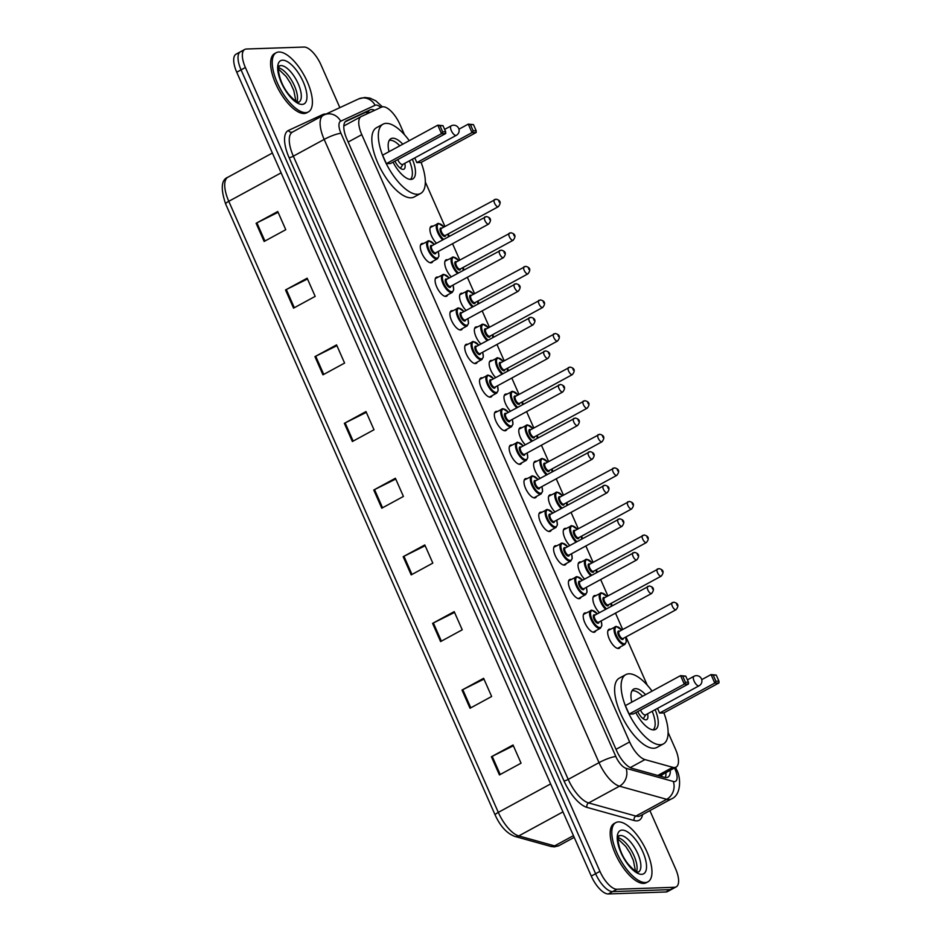<?xml version="1.0" encoding="UTF-8"?>
<svg xmlns="http://www.w3.org/2000/svg" width="941" height="941" viewBox="0 0 941 941"><rect width="100%" height="100%" fill="white"/><g stroke="black" fill="none" stroke-linecap="round" stroke-linejoin="round"><path stroke-width="1.41" d="M595.806 630.729A10.786 4.387 -118.5 0 1 594.794 632.046A10.786 4.387 -118.5 0 1 593.924 632.281A10.786 4.387 -118.5 0 1 585.29 623.718A10.786 4.387 -118.5 0 1 584.49 613.109A10.786 4.387 -118.5 0 1 585.361 612.873A10.786 4.387 -118.5 0 1 586.149 612.967M580.997 597.147A10.786 4.387 -118.5 0 1 579.974 598.464A10.786 4.387 -118.5 0 1 579.103 598.688A10.786 4.387 -118.5 0 1 570.481 590.125A10.786 4.387 -118.5 0 1 569.681 579.527A10.786 4.387 -118.5 0 1 570.552 579.291A10.786 4.387 -118.5 0 1 571.34 579.385M566.188 563.565A10.786 4.387 -118.5 0 1 565.165 564.882A10.786 4.387 -118.5 0 1 564.294 565.106A10.786 4.387 -118.5 0 1 555.66 556.543A10.786 4.387 -118.5 0 1 554.861 545.933A10.786 4.387 -118.5 0 1 555.743 545.709A10.786 4.387 -118.5 0 1 556.531 545.804M551.367 529.971A10.786 4.387 -118.5 0 1 550.356 531.3A10.786 4.387 -118.5 0 1 549.485 531.524A10.786 4.387 -118.5 0 1 540.852 522.961A10.786 4.387 -118.5 0 1 540.052 512.351A10.786 4.387 -118.5 0 1 540.922 512.127A10.786 4.387 -118.5 0 1 541.71 512.21M536.558 496.389A10.786 4.387 -118.5 0 1 535.535 497.707A10.786 4.387 -118.5 0 1 534.664 497.942A10.786 4.387 -118.5 0 1 526.043 489.379A10.786 4.387 -118.5 0 1 525.243 478.769A10.786 4.387 -118.5 0 1 526.113 478.534A10.786 4.387 -118.5 0 1 526.901 478.628M521.749 462.807A10.786 4.387 -118.5 0 1 520.726 464.125A10.786 4.387 -118.5 0 1 519.855 464.348A10.786 4.387 -118.5 0 1 511.234 455.785A10.786 4.387 -118.5 0 1 510.434 445.187A10.786 4.387 -118.5 0 1 511.304 444.952A10.786 4.387 -118.5 0 1 512.092 445.046M506.928 429.225A10.786 4.387 -118.5 0 1 505.917 430.543A10.786 4.387 -118.5 0 1 505.046 430.766A10.786 4.387 -118.5 0 1 496.413 422.203A10.786 4.387 -118.5 0 1 495.613 411.593A10.786 4.387 -118.5 0 1 496.483 411.37A10.786 4.387 -118.5 0 1 497.283 411.464M492.119 395.632A10.786 4.387 -118.5 0 1 491.096 396.961A10.786 4.387 -118.5 0 1 490.226 397.184A10.786 4.387 -118.5 0 1 481.604 388.621A10.786 4.387 -118.5 0 1 480.804 378.011A10.786 4.387 -118.5 0 1 481.674 377.788A10.786 4.387 -118.5 0 1 482.462 377.87M477.31 362.05A10.786 4.387 -118.5 0 1 476.287 363.367A10.786 4.387 -118.5 0 1 475.417 363.602A10.786 4.387 -118.5 0 1 466.795 355.039A10.786 4.387 -118.5 0 1 465.995 344.43A10.786 4.387 -118.5 0 1 466.865 344.206A10.786 4.387 -118.5 0 1 467.653 344.288M462.49 328.468A10.786 4.387 -118.5 0 1 461.478 329.785A10.786 4.387 -118.5 0 1 460.608 330.009A10.786 4.387 -118.5 0 1 451.974 321.446A10.786 4.387 -118.5 0 1 451.174 310.848A10.786 4.387 -118.5 0 1 452.045 310.612A10.786 4.387 -118.5 0 1 452.844 310.706M447.681 294.886A10.786 4.387 -118.5 0 1 446.669 296.203A10.786 4.387 -118.5 0 1 445.787 296.427A10.786 4.387 -118.5 0 1 437.165 287.864A10.786 4.387 -118.5 0 1 436.365 277.254A10.786 4.387 -118.5 0 1 437.236 277.03A10.786 4.387 -118.5 0 1 438.024 277.125M432.872 261.292A10.786 4.387 -118.5 0 1 431.848 262.621A10.786 4.387 -118.5 0 1 430.978 262.845A10.786 4.387 -118.5 0 1 422.356 254.282A10.786 4.387 -118.5 0 1 421.556 243.672A10.786 4.387 -118.5 0 1 422.427 243.448A10.786 4.387 -118.5 0 1 423.215 243.531M569.775 545.498A10.786 4.387 -118.5 0 1 563.93 535.758A10.786 4.387 -118.5 0 1 564.506 528.56A10.786 4.387 -118.5 0 1 565.376 528.336A10.786 4.387 -118.5 0 1 566.164 528.43M554.967 511.916A10.786 4.387 -118.5 0 1 549.121 502.165A10.786 4.387 -118.5 0 1 549.697 494.978A10.786 4.387 -118.5 0 1 550.567 494.754A10.786 4.387 -118.5 0 1 551.355 494.837M540.146 478.334A10.786 4.387 -118.5 0 1 534.312 468.583A10.786 4.387 -118.5 0 1 534.876 461.396A10.786 4.387 -118.5 0 1 535.758 461.161A10.786 4.387 -118.5 0 1 536.546 461.255M525.337 444.752A10.786 4.387 -118.5 0 1 519.491 435.001A10.786 4.387 -118.5 0 1 520.067 427.802A10.786 4.387 -118.5 0 1 520.938 427.579A10.786 4.387 -118.5 0 1 521.726 427.673M584.584 579.091A10.786 4.387 -118.5 0 1 578.75 569.34A10.786 4.387 -118.5 0 1 579.315 562.142A10.786 4.387 -118.5 0 1 580.185 561.918A10.786 4.387 -118.5 0 1 580.985 562.012M620.26 646.938A10.786 4.387 -118.5 0 1 619.249 648.267A10.786 4.387 -118.5 0 1 618.378 648.49A10.786 4.387 -118.5 0 1 609.744 639.927A10.786 4.387 -118.5 0 1 608.945 629.317A10.786 4.387 -118.5 0 1 609.815 629.094A10.786 4.387 -118.5 0 1 610.603 629.176M599.405 612.673A10.786 4.387 -118.5 0 1 593.559 602.922A10.786 4.387 -118.5 0 1 594.136 595.735A10.786 4.387 -118.5 0 1 595.006 595.5A10.786 4.387 -118.5 0 1 595.794 595.594M510.528 411.158A10.786 4.387 -118.5 0 1 504.682 401.419A10.786 4.387 -118.5 0 1 505.258 394.22A10.786 4.387 -118.5 0 1 506.129 393.997A10.786 4.387 -118.5 0 1 506.917 394.091M495.707 377.576A10.786 4.387 -118.5 0 1 489.873 367.825A10.786 4.387 -118.5 0 1 490.437 360.638A10.786 4.387 -118.5 0 1 491.32 360.415A10.786 4.387 -118.5 0 1 492.108 360.497M480.898 343.994A10.786 4.387 -118.5 0 1 475.052 334.243A10.786 4.387 -118.5 0 1 475.628 327.056A10.786 4.387 -118.5 0 1 476.499 326.821A10.786 4.387 -118.5 0 1 477.299 326.915M466.089 310.412A10.786 4.387 -118.5 0 1 460.243 300.661A10.786 4.387 -118.5 0 1 460.819 293.463A10.786 4.387 -118.5 0 1 461.69 293.239A10.786 4.387 -118.5 0 1 462.478 293.333M451.268 276.819A10.786 4.387 -118.5 0 1 445.434 267.079A10.786 4.387 -118.5 0 1 446.01 259.881A10.786 4.387 -118.5 0 1 446.881 259.657A10.786 4.387 -118.5 0 1 447.669 259.751M436.459 243.237A10.786 4.387 -118.5 0 1 430.613 233.486A10.786 4.387 -118.5 0 1 431.19 226.299A10.786 4.387 -118.5 0 1 432.06 226.075A10.786 4.387 -118.5 0 1 432.86 226.158M404.477 134.716L400.043 124.659A20.22 8.222 61.5 0 0 381.575 107.109L361.332 116.484A20.22 8.222 61.5 0 0 361.144 116.578A20.22 8.222 61.5 0 0 361.791 134.645L629.635 741.931A20.22 8.222 61.5 0 0 644.973 759.587L672.756 767.315A20.22 8.222 61.5 0 0 674.45 767.538A20.22 8.222 61.5 0 0 676.085 767.115A20.22 8.222 61.5 0 0 675.426 749.048L668.122 732.474M647.255 685.166L625.977 636.928M622.707 629.505L615.485 613.132M612.203 605.71L611.168 603.346M607.886 595.924L600.664 579.55M597.394 572.128L596.347 569.764M593.077 562.342L585.855 545.968M582.585 538.534L581.538 536.17M578.268 528.748L571.046 512.375M567.764 504.952L566.729 502.588M563.459 495.166L556.237 478.793M552.955 471.37L551.92 469.006M548.638 461.584L541.416 445.211M538.146 437.788L537.099 435.424M533.829 428.002L526.607 411.629M523.337 404.195L522.29 401.831M519.02 394.408L511.798 378.035M508.516 370.613L507.481 368.249M504.2 360.826L496.977 344.453M493.707 337.031L492.661 334.667M489.391 327.245L482.168 310.871M478.898 303.449L477.852 301.085M474.582 293.663L467.359 277.289M464.078 269.855L463.043 267.491M459.761 260.069L452.539 243.695M449.269 236.273L448.222 233.909M444.952 226.487L425.344 182.025M374.706 110.285A20.22 8.222 61.5 0 0 370.166 109.862L346.382 120.871A20.22 8.222 61.5 0 0 346.194 120.966A20.22 8.222 61.5 0 0 346.841 139.033L616.59 750.624A20.22 8.222 61.5 0 0 631.929 768.279L664.569 777.36A20.22 8.222 61.5 0 0 666.252 777.584A20.22 8.222 61.5 0 0 667.887 777.16A20.22 8.222 61.5 0 0 670.263 770.279M665.934 772.632A20.22 8.222 -118.5 0 1 665.287 777.513M649.902 810.601L675.567 868.778A20.22 8.222 -118.5 0 1 676.214 886.845A20.22 8.222 -118.5 0 1 674.579 887.281L616.955 889.245A20.22 8.222 -118.5 0 1 599.935 871.366L245.389 67.517A20.22 8.222 -118.5 0 1 244.742 49.45A20.22 8.222 -118.5 0 1 246.377 49.014L304.002 47.05A20.22 8.222 -118.5 0 1 321.022 64.929L339.854 107.615M676.214 886.845L671.886 889.198A20.22 8.222 -118.5 0 1 670.251 889.633L612.626 891.597A20.22 8.222 -118.5 0 1 595.606 873.718L241.061 69.869A20.22 8.222 -118.5 0 1 240.414 51.802A20.22 8.222 -118.5 0 1 242.049 51.367M345.218 121.765L365.837 112.214A20.22 8.222 -118.5 0 1 370.001 112.473M240.414 51.802L236.085 54.155A20.22 8.222 -118.5 0 0 236.744 72.222L591.277 876.071A20.22 8.222 -118.5 0 0 608.309 893.95L665.934 891.986A20.22 8.222 -118.5 0 0 667.569 891.55L671.886 889.198A20.22 8.222 -118.5 0 1 670.251 889.633L612.626 891.597A20.22 8.222 -118.5 0 1 595.606 873.718L241.061 69.869A20.22 8.222 -118.5 0 1 240.414 51.802L244.742 49.45M314.941 356.639L336.572 344.876L344.594 363.073L322.951 374.836L314.941 356.639A5.387 0.976 156.2 0 1 315.717 356.239L323.739 374.4M285.523 289.957L307.154 278.195L315.176 296.38L293.545 308.142L285.523 289.957A5.387 0.976 156.2 0 1 286.311 289.546L294.321 307.719M256.117 223.276L277.748 211.513L285.77 229.698L264.139 241.461L256.117 223.276A5.387 0.976 156.2 0 1 256.905 222.864L264.915 241.037M403.171 556.696L424.803 544.933L432.825 563.118L411.193 574.88L403.171 556.696A5.387 0.976 156.2 0 1 403.96 556.284L411.97 574.457M432.578 623.377L454.209 611.626L462.231 629.811L440.6 641.574L432.578 623.377A5.387 0.976 156.2 0 1 433.366 622.977L441.388 641.139M461.996 690.071L483.627 678.308L491.649 696.493L470.018 708.255L461.996 690.071A5.387 0.976 156.2 0 1 462.784 689.659L470.794 707.832M491.402 756.752L513.033 744.99L521.055 763.175L499.424 774.937L491.402 756.752A5.387 0.976 156.2 0 1 492.19 756.341L500.212 774.514M344.347 423.332L365.978 411.57L374 429.755L352.369 441.517L344.347 423.332A5.387 0.976 156.2 0 1 345.135 422.921L353.146 441.094M373.753 490.014L395.396 478.251L403.418 496.436L381.775 508.199L373.753 490.014A5.387 0.976 156.2 0 1 374.542 489.602L382.564 507.775M395.738 479.04L374.542 489.602M366.331 412.358L345.135 422.921M513.386 745.778L492.19 756.341M483.98 679.096L462.784 689.659M454.562 612.415L433.366 622.977M425.156 545.733L403.96 556.284M278.089 212.301L256.905 222.864M307.507 278.983L286.311 289.546M336.913 345.676L315.717 356.239M618.519 821.905A33.688 13.703 -118.5 0 1 645.479 848.676A33.688 13.703 -118.5 0 1 647.973 881.823A33.688 13.703 -118.5 0 1 645.255 882.529A33.688 13.703 -118.5 0 1 618.296 855.769A33.688 13.703 -118.5 0 1 615.79 822.622A33.688 13.703 -118.5 0 1 618.519 821.905M647.973 881.823L646.349 882.705A33.688 13.703 -118.5 0 1 643.632 883.411A33.688 13.703 -118.5 0 1 616.673 856.651A33.688 13.703 -118.5 0 1 614.167 823.504L615.79 822.622M663.887 712.878A39.416 16.032 -118.5 0 1 663.429 743.896A39.416 16.032 -118.5 0 1 660.241 744.731A39.416 16.032 -118.5 0 1 628.706 713.419A39.416 16.032 -118.5 0 1 625.777 674.638A39.416 16.032 -118.5 0 1 628.964 673.803A39.416 16.032 -118.5 0 1 652.066 691.117M663.429 743.896L656.947 747.425A39.416 16.032 -118.5 0 1 653.76 748.26A39.416 16.032 -118.5 0 1 622.213 716.948A39.416 16.032 -118.5 0 1 619.284 678.167L625.777 674.638M655.136 709.679A22.913 9.316 -118.5 0 1 655.548 729.393A22.913 9.316 -118.5 0 1 653.689 729.875A22.913 9.316 -118.5 0 1 635.822 712.608M631.799 702.127A22.913 9.316 -118.5 0 1 633.658 689.141A22.913 9.316 -118.5 0 1 635.516 688.659A22.913 9.316 -118.5 0 1 645.573 694.646M659.617 713.066L663.828 712.913L718.983 682.931L714.784 683.072L659.617 713.066L657.547 708.361M629.129 714.101L633.328 713.96L688.494 683.966L684.295 684.119L629.129 714.101L625.389 705.621L680.555 675.626L685.766 676.132L682.766 676.226L685.436 682.296L688.436 682.19L685.766 676.132M715.936 681.249L718.936 681.155L716.266 675.085L713.254 675.191L715.936 681.249L714.784 683.072L711.043 674.579L701.727 679.649M713.254 675.191L711.043 674.579L716.266 675.085M685.436 682.296L684.295 684.119L680.555 675.626L682.766 676.226M688.494 683.966L688.436 682.19M718.983 682.931L718.936 681.155M631.952 690.917A22.231 9.045 -118.5 0 1 633.081 690.729A22.231 9.045 -118.5 0 1 642.585 696.269M652.184 711.278A22.231 9.045 -118.5 0 1 653.125 729.863M637.716 711.572A10.104 4.117 61.5 0 0 645.914 719.83A10.104 4.117 61.5 0 0 646.726 719.618A10.104 4.117 61.5 0 0 647.526 713.807M640.503 710.055A5.387 2.188 61.5 0 0 645.126 714.995A5.387 2.188 61.5 0 0 645.561 714.889L699.092 685.777A5.387 5.387 0 0 0 701.457 678.861A5.387 5.387 0 0 0 693.952 676.308A5.387 2.188 61.5 0 0 694.117 681.119A5.387 2.188 61.5 0 0 698.657 685.895A5.387 2.188 61.5 0 0 699.092 685.777M278.948 52.002A33.688 13.703 -118.5 0 1 305.907 78.762A33.688 13.703 -118.5 0 1 308.413 111.908A33.688 13.703 -118.5 0 1 305.684 112.626A33.688 13.703 -118.5 0 1 278.724 85.854A33.688 13.703 -118.5 0 1 276.219 52.708A33.688 13.703 -118.5 0 1 278.948 52.002M308.413 111.908L306.79 112.791A33.688 13.703 -118.5 0 1 304.061 113.508A33.688 13.703 -118.5 0 1 277.101 86.737A33.688 13.703 -118.5 0 1 274.607 53.59L276.219 52.708M421.109 162.428A39.416 16.032 -118.5 0 1 420.651 193.446A39.416 16.032 -118.5 0 1 417.463 194.281A39.416 16.032 -118.5 0 1 385.928 162.969A39.416 16.032 -118.5 0 1 382.999 124.188A39.416 16.032 -118.5 0 1 386.186 123.353A39.416 16.032 -118.5 0 1 409.276 140.668M420.651 193.446L414.158 196.975A39.416 16.032 -118.5 0 1 410.982 197.81A39.416 16.032 -118.5 0 1 379.435 166.498A39.416 16.032 -118.5 0 1 376.506 127.705L382.999 124.188M412.358 159.229A22.913 9.316 -118.5 0 1 412.77 178.943A22.913 9.316 -118.5 0 1 410.911 179.425A22.913 9.316 -118.5 0 1 393.044 162.146M389.021 151.677A22.913 9.316 -118.5 0 1 390.88 138.692A22.913 9.316 -118.5 0 1 392.738 138.209A22.913 9.316 -118.5 0 1 402.795 144.185M416.839 162.605L421.039 162.464L476.205 132.481L472.006 132.622L416.839 162.605L414.769 157.912M386.351 163.652L390.55 163.511L445.716 133.516L441.517 133.657L386.351 163.652L382.611 155.159L437.777 125.177L442.988 125.671L439.988 125.776L442.658 131.846L445.658 131.74L442.988 125.671M473.158 130.799L476.158 130.693L473.476 124.635L470.476 124.741L473.158 130.799L472.006 132.622L468.265 124.13L458.949 129.199M470.476 124.741L468.265 124.13L473.476 124.635M442.658 131.846L441.517 133.657L437.777 125.177L439.988 125.776M445.716 133.516L445.658 131.74M476.205 132.481L476.158 130.693M389.162 140.468A22.231 9.045 -118.5 0 1 390.303 140.28A22.231 9.045 -118.5 0 1 399.807 145.82M409.406 160.829A22.231 9.045 -118.5 0 1 410.347 179.413M394.938 161.123A10.104 4.117 61.5 0 0 403.136 169.38A10.104 4.117 61.5 0 0 403.948 169.168A10.104 4.117 61.5 0 0 404.748 163.358M397.725 159.605A5.387 2.188 61.5 0 0 402.336 164.546A5.387 2.188 61.5 0 0 402.783 164.428L456.314 135.328A5.387 5.387 0 0 0 458.679 128.411A5.387 5.387 0 0 0 451.174 125.859A5.387 2.188 61.5 0 0 451.339 130.67A5.387 2.188 61.5 0 0 455.879 135.445A5.387 2.188 61.5 0 0 456.314 135.328M657.771 775.466L672.756 767.315M370.166 109.862L365.837 112.214A20.22 18.455 65.2 0 1 367.766 113.496M661.723 774.925A20.22 17.185 105.6 0 1 661.888 776.619M630.235 767.609L644.973 759.587M616.026 749.33L629.635 741.931M348.17 142.044L361.791 134.645M380.811 107.462A13.48 5.481 61.5 0 0 376.035 105.063A13.48 5.481 61.5 0 0 375.083 105.286L340.677 121.224A13.48 5.481 61.5 0 0 340.983 133.328L615.849 756.552A13.48 5.481 61.5 0 0 626.083 768.327L673.309 781.465A13.48 5.481 61.5 0 0 674.426 781.618A13.48 5.481 61.5 0 0 675.085 769.291L674.509 767.974M671.145 799.05A26.948 10.963 -118.5 0 1 668.957 799.615A26.948 10.963 -118.5 0 1 666.71 799.321L635.893 816.082A26.948 10.963 61.5 0 0 638.139 816.376A26.948 10.963 61.5 0 0 640.315 815.812L671.145 799.05C682.06 794.992 680.602 776.102 676.603 769.726A13.48 2.458 156.2 0 0 675.085 769.291M382.387 106.851L375.847 100.852L369.931 98.111L364.767 97.476L358.603 98.934A13.48 12.304 65.2 0 1 375.083 105.286M642.574 814.577A30.324 12.339 -118.5 0 1 636.763 820.881A30.324 12.339 -118.5 0 1 634.234 820.54L587.008 807.402A30.324 12.339 -118.5 0 1 564 780.912L289.122 157.7A30.324 12.339 -118.5 0 1 288.44 130.446L322.845 114.52A30.324 12.339 -118.5 0 1 325.951 114.049M616.955 889.245L608.309 893.95M599.935 871.366L591.277 876.071M674.579 887.281L665.934 891.986M245.389 67.517L236.744 72.222M673.309 781.465A13.48 11.457 105.6 0 1 666.71 799.321L619.484 786.182L588.654 802.944L635.893 816.082A3.364 2.858 -74.4 0 0 634.234 820.54M626.083 768.327A13.48 11.457 105.6 0 1 619.484 786.182A26.948 10.963 -118.5 0 1 599.029 762.633L568.211 779.395A26.948 10.963 61.5 0 0 588.654 802.944A3.364 2.858 -74.4 0 0 587.008 807.402M615.849 756.552A13.48 2.458 156.2 0 0 599.029 762.633L324.163 139.409L293.333 156.171L568.211 779.395A3.364 0.612 -23.8 0 1 564 780.912M340.983 133.328A13.48 2.458 156.2 0 0 324.163 139.409A26.948 10.963 -118.5 0 1 323.292 115.32A26.948 10.963 -118.5 0 1 323.551 115.19A13.48 12.304 65.2 0 1 324.198 114.873A13.48 12.304 65.2 0 1 340.677 121.224M292.722 131.952A26.948 10.963 61.5 0 0 292.463 132.081A26.948 10.963 61.5 0 0 293.333 156.171A3.364 0.612 -23.8 0 1 289.122 157.7M288.44 130.446A3.364 3.082 -114.8 0 0 292.51 132.058M322.845 114.52A3.364 3.082 -114.8 0 0 323.375 115.273M225.758 204.044A6.74 1.223 -23.8 0 1 225.617 203.915A6.74 1.223 -23.8 0 1 228.781 201.303L498.307 812.377A26.948 10.963 61.5 0 0 518.762 835.926L554.59 845.888A26.948 10.963 61.5 0 0 556.837 846.194A26.948 10.963 61.5 0 0 559.025 845.618L574.21 837.361M559.025 845.618L554.402 846.865L550.673 846.394A6.74 5.728 105.6 0 0 554.59 845.888L573.445 835.643M550.638 783.924L498.307 812.377A6.74 1.223 156.2 0 0 495.142 815L225.617 203.915C220.512 188.588 221.276 179.684 227.922 177.214A26.948 10.963 61.5 0 0 228.781 201.303L281.124 172.85M228.169 177.084A26.948 10.963 61.5 0 0 227.922 177.214L272.384 153.03M562.965 811.883L518.762 835.926A6.74 5.728 105.6 0 1 514.833 836.42C506.858 833.432 500.294 826.292 495.142 815M620.495 835.502A20.537 8.351 -118.5 0 1 636.928 851.817A20.537 8.351 -118.5 0 1 638.445 872.025L638.257 872.06C637.869 871.248 637.563 874.801 627.847 863.709C622.601 856.886 619.354 849.335 618.084 841.054C618.484 832.503 619.002 837.325 618.825 835.937A20.537 8.351 -118.5 0 1 620.495 835.502M622.13 830.103A24.584 9.998 -118.5 0 1 642.832 851.84A24.584 9.998 -118.5 0 1 641.644 874.33A24.584 9.998 -118.5 0 1 620.942 852.593A24.584 9.998 -118.5 0 1 622.13 830.103M618.155 837.725A20.537 8.351 -118.5 0 1 632.199 852.052A20.537 8.351 -118.5 0 1 636.587 871.625M694.387 676.191A5.387 2.188 61.5 0 0 693.952 676.308L687.412 679.861M280.924 65.599A20.537 8.351 -118.5 0 1 297.356 81.914A20.537 8.351 -118.5 0 1 298.885 102.122L298.685 102.157C298.297 101.346 297.991 104.886 288.275 93.806C283.041 86.984 279.783 79.432 278.524 71.151C278.912 62.6 279.43 67.423 279.265 66.035A20.537 8.351 -118.5 0 1 280.924 65.599M282.559 60.2A24.584 9.998 -118.5 0 1 303.261 81.938A24.584 9.998 -118.5 0 1 302.073 104.427A24.584 9.998 -118.5 0 1 281.371 82.69A24.584 9.998 -118.5 0 1 282.559 60.2M278.583 67.811A20.537 8.351 -118.5 0 1 292.627 82.149A20.537 8.351 -118.5 0 1 297.015 101.722M451.609 125.741A5.387 2.188 61.5 0 0 451.174 125.859L444.634 129.411M617.578 648.396L624.871 644.432A10.104 4.117 -118.5 0 1 624.059 644.644A10.104 4.117 -118.5 0 1 615.967 636.622A10.104 4.117 -118.5 0 1 615.214 626.671A10.104 4.117 -118.5 0 1 616.037 626.459M621.695 630.058A9.434 3.835 61.5 0 0 616.837 626.777A9.434 3.835 61.5 0 0 616.379 635.398A9.434 3.835 61.5 0 0 624.33 643.75A9.434 3.835 61.5 0 0 625.565 637.151M623.389 638.339A4.717 1.917 -118.5 0 1 622.46 639.504A4.717 1.917 -118.5 0 1 618.484 635.328A4.717 1.917 -118.5 0 1 618.707 631.023A4.717 1.917 -118.5 0 1 619.519 631.235M619.519 631.329A4.046 1.647 61.5 0 0 619.19 631.411A4.046 1.647 61.5 0 0 619.496 635.387A4.046 1.647 61.5 0 0 622.73 638.61A4.046 1.647 61.5 0 0 623.06 638.516A4.046 1.647 61.5 0 0 623.307 638.292M623.06 638.516L676.061 609.709A4.046 1.647 -118.5 0 1 675.732 609.792A4.046 1.647 -118.5 0 1 672.497 606.58A4.046 1.647 -118.5 0 1 672.192 602.605A4.046 1.647 -118.5 0 1 672.521 602.511M676.567 604.075L677.097 605.286L676.567 604.075M605.663 609.262A10.104 4.117 -118.5 0 1 599.935 600.064A10.104 4.117 -118.5 0 1 600.405 593.089A10.104 4.117 -118.5 0 1 601.217 592.877M606.886 596.465A9.434 3.835 61.5 0 0 602.028 593.183A9.434 3.835 61.5 0 0 600.664 599.335A9.434 3.835 61.5 0 0 606.533 608.792M608.568 604.757A4.717 1.917 -118.5 0 1 607.639 605.922A4.717 1.917 -118.5 0 1 603.675 601.746A4.717 1.917 -118.5 0 1 603.899 597.429A4.717 1.917 -118.5 0 1 604.71 597.653M604.71 597.747A4.046 1.647 61.5 0 0 604.381 597.829A4.046 1.647 61.5 0 0 604.687 601.805A4.046 1.647 61.5 0 0 607.921 605.016A4.046 1.647 61.5 0 0 608.239 604.934A4.046 1.647 61.5 0 0 608.498 604.71M608.239 604.934L661.241 576.115A4.046 1.647 -118.5 0 1 660.923 576.21A4.046 1.647 -118.5 0 1 657.688 572.998A4.046 1.647 -118.5 0 1 657.383 569.011A4.046 1.647 -118.5 0 1 657.712 568.929M661.746 570.493L662.288 571.705L661.746 570.493M611.332 606.18A9.434 3.835 61.5 0 0 610.744 603.569M590.854 575.68A10.104 4.117 -118.5 0 1 585.126 566.482A10.104 4.117 -118.5 0 1 585.596 559.507A10.104 4.117 -118.5 0 1 586.408 559.295M592.077 562.883A9.434 3.835 61.5 0 0 587.219 559.601A9.434 3.835 61.5 0 0 585.843 565.753A9.434 3.835 61.5 0 0 591.713 575.21M593.759 571.175A4.717 1.917 -118.5 0 1 592.83 572.34A4.717 1.917 -118.5 0 1 588.854 568.164A4.717 1.917 -118.5 0 1 589.09 563.847A4.717 1.917 -118.5 0 1 589.901 564.071M589.901 564.165A4.046 1.647 61.5 0 0 589.572 564.247A4.046 1.647 61.5 0 0 589.866 568.223A4.046 1.647 61.5 0 0 593.101 571.434A4.046 1.647 61.5 0 0 593.43 571.352A4.046 1.647 61.5 0 0 593.677 571.116M593.43 571.352L646.432 542.534A4.046 1.647 -118.5 0 1 646.102 542.616A4.046 1.647 -118.5 0 1 642.868 539.405A4.046 1.647 -118.5 0 1 642.574 535.429A4.046 1.647 -118.5 0 1 642.891 535.347M646.938 536.911L647.467 538.123L646.938 536.911M596.523 572.599A9.434 3.835 61.5 0 0 595.935 569.987M576.033 542.098A10.104 4.117 -118.5 0 1 570.317 532.9A10.104 4.117 -118.5 0 1 570.775 525.925A10.104 4.117 -118.5 0 1 571.599 525.701M577.256 529.301A9.434 3.835 61.5 0 0 572.399 526.019A9.434 3.835 61.5 0 0 571.034 532.159A9.434 3.835 61.5 0 0 576.904 541.628M578.95 537.582A4.717 1.917 -118.5 0 1 578.021 538.746A4.717 1.917 -118.5 0 1 574.045 534.582A4.717 1.917 -118.5 0 1 574.269 530.265A4.717 1.917 -118.5 0 1 575.08 530.477M575.08 530.571A4.046 1.647 61.5 0 0 574.751 530.665A4.046 1.647 61.5 0 0 575.057 534.641A4.046 1.647 61.5 0 0 578.292 537.852A4.046 1.647 61.5 0 0 578.621 537.77A4.046 1.647 61.5 0 0 578.868 537.534M578.621 537.77L631.623 508.952A4.046 1.647 -118.5 0 1 631.293 509.034A4.046 1.647 -118.5 0 1 628.059 505.823A4.046 1.647 -118.5 0 1 627.753 501.847A4.046 1.647 -118.5 0 1 628.082 501.765M632.129 503.317L632.658 504.529L632.129 503.317M581.714 539.017A9.434 3.835 61.5 0 0 581.126 536.405M561.224 508.516A10.104 4.117 -118.5 0 1 555.496 499.306A10.104 4.117 -118.5 0 1 555.966 492.331A10.104 4.117 -118.5 0 1 556.778 492.119M562.447 495.719A9.434 3.835 61.5 0 0 557.59 492.437A9.434 3.835 61.5 0 0 556.225 498.577A9.434 3.835 61.5 0 0 562.095 508.046M564.13 504A4.717 1.917 -118.5 0 1 563.2 505.164A4.717 1.917 -118.5 0 1 559.236 500.988A4.717 1.917 -118.5 0 1 559.46 496.683A4.717 1.917 -118.5 0 1 560.271 496.895M560.271 496.989A4.046 1.647 61.5 0 0 559.942 497.071A4.046 1.647 61.5 0 0 560.248 501.047A4.046 1.647 61.5 0 0 563.483 504.27A4.046 1.647 61.5 0 0 563.8 504.176A4.046 1.647 61.5 0 0 564.059 503.953M563.8 504.176L616.802 475.37A4.046 1.647 -118.5 0 1 616.484 475.452A4.046 1.647 -118.5 0 1 613.25 472.241A4.046 1.647 -118.5 0 1 612.944 468.265A4.046 1.647 -118.5 0 1 613.273 468.171M617.308 469.735L617.849 470.947L617.308 469.735M566.894 505.423A9.434 3.835 61.5 0 0 566.306 502.812M546.415 474.923A10.104 4.117 -118.5 0 1 540.687 465.724A10.104 4.117 -118.5 0 1 541.157 458.749A10.104 4.117 -118.5 0 1 541.969 458.538M547.638 462.125A9.434 3.835 61.5 0 0 542.781 458.843A9.434 3.835 61.5 0 0 541.404 464.995A9.434 3.835 61.5 0 0 547.274 474.452M549.321 470.418A4.717 1.917 -118.5 0 1 548.391 471.582A4.717 1.917 -118.5 0 1 544.416 467.406A4.717 1.917 -118.5 0 1 544.651 463.09A4.717 1.917 -118.5 0 1 545.462 463.313M545.462 463.407A4.046 1.647 61.5 0 0 545.133 463.49A4.046 1.647 61.5 0 0 545.427 467.465A4.046 1.647 61.5 0 0 548.662 470.676A4.046 1.647 61.5 0 0 548.991 470.594A4.046 1.647 61.5 0 0 549.238 470.371M548.991 470.594L601.993 441.776A4.046 1.647 -118.5 0 1 601.664 441.87A4.046 1.647 -118.5 0 1 598.429 438.659A4.046 1.647 -118.5 0 1 598.135 434.671A4.046 1.647 -118.5 0 1 598.464 434.589M602.499 436.154L603.04 437.365L602.499 436.154M552.085 471.841A9.434 3.835 61.5 0 0 551.497 469.23M531.594 441.341A10.104 4.117 -118.5 0 1 525.878 432.142A10.104 4.117 -118.5 0 1 526.337 425.167A10.104 4.117 -118.5 0 1 527.16 424.956M532.818 428.543A9.434 3.835 61.5 0 0 527.96 425.261A9.434 3.835 61.5 0 0 526.595 431.413A9.434 3.835 61.5 0 0 532.465 440.87M534.512 436.836A4.717 1.917 -118.5 0 1 533.582 438A4.717 1.917 -118.5 0 1 529.607 433.825A4.717 1.917 -118.5 0 1 529.842 429.508A4.717 1.917 -118.5 0 1 530.642 429.731M530.642 429.825A4.046 1.647 61.5 0 0 530.312 429.908A4.046 1.647 61.5 0 0 530.618 433.883A4.046 1.647 61.5 0 0 533.853 437.095A4.046 1.647 61.5 0 0 534.182 437.012A4.046 1.647 61.5 0 0 534.429 436.777M534.182 437.012L587.184 408.194A4.046 1.647 -118.5 0 1 586.855 408.276A4.046 1.647 -118.5 0 1 583.62 405.065A4.046 1.647 -118.5 0 1 583.314 401.089A4.046 1.647 -118.5 0 1 583.643 401.007M587.69 402.572L588.219 403.783L587.69 402.572M537.276 438.259A9.434 3.835 61.5 0 0 536.688 435.648M516.785 407.759A10.104 4.117 -118.5 0 1 511.069 398.561A10.104 4.117 -118.5 0 1 511.528 391.585A10.104 4.117 -118.5 0 1 512.339 391.362M518.009 394.961A9.434 3.835 61.5 0 0 513.151 391.679A9.434 3.835 61.5 0 0 511.786 397.82A9.434 3.835 61.5 0 0 517.656 407.288M519.691 403.242A4.717 1.917 -118.5 0 1 518.762 404.407A4.717 1.917 -118.5 0 1 514.798 400.243A4.717 1.917 -118.5 0 1 515.021 395.926A4.717 1.917 -118.5 0 1 515.833 396.137M515.833 396.232A4.046 1.647 61.5 0 0 515.503 396.326A4.046 1.647 61.5 0 0 515.809 400.301A4.046 1.647 61.5 0 0 519.044 403.513A4.046 1.647 61.5 0 0 519.373 403.43A4.046 1.647 61.5 0 0 519.62 403.195M519.373 403.43L572.363 374.612A4.046 1.647 -118.5 0 1 572.046 374.694A4.046 1.647 -118.5 0 1 568.811 371.483A4.046 1.647 -118.5 0 1 568.505 367.508A4.046 1.647 -118.5 0 1 568.835 367.425M572.869 368.978L573.41 370.189L572.869 368.978M522.455 404.677A9.434 3.835 61.5 0 0 521.867 402.066M501.976 374.177A10.104 4.117 -118.5 0 1 496.248 364.967A10.104 4.117 -118.5 0 1 496.719 357.992A10.104 4.117 -118.5 0 1 497.53 357.78M503.2 361.379A9.434 3.835 61.5 0 0 498.342 358.098A9.434 3.835 61.5 0 0 496.966 364.238A9.434 3.835 61.5 0 0 502.835 373.706M504.882 369.66A4.717 1.917 -118.5 0 1 503.953 370.825A4.717 1.917 -118.5 0 1 499.977 366.649A4.717 1.917 -118.5 0 1 500.212 362.344A4.717 1.917 -118.5 0 1 501.024 362.556M501.024 362.65A4.046 1.647 61.5 0 0 500.694 362.732A4.046 1.647 61.5 0 0 500.988 366.708A4.046 1.647 61.5 0 0 504.223 369.931A4.046 1.647 61.5 0 0 504.552 369.837A4.046 1.647 61.5 0 0 504.799 369.613M504.552 369.837L557.554 341.03A4.046 1.647 -118.5 0 1 557.225 341.113A4.046 1.647 -118.5 0 1 553.99 337.901A4.046 1.647 -118.5 0 1 553.696 333.926A4.046 1.647 -118.5 0 1 554.026 333.832M558.06 335.396L558.601 336.607L558.06 335.396M507.646 371.083A9.434 3.835 61.5 0 0 507.058 368.484M487.156 340.583A10.104 4.117 -118.5 0 1 481.439 331.385A10.104 4.117 -118.5 0 1 481.898 324.41A10.104 4.117 -118.5 0 1 482.721 324.198M488.379 327.786A9.434 3.835 61.5 0 0 483.521 324.516A9.434 3.835 61.5 0 0 482.157 330.656A9.434 3.835 61.5 0 0 488.026 340.113M490.073 336.078A4.717 1.917 -118.5 0 1 489.144 337.243A4.717 1.917 -118.5 0 1 485.168 333.067A4.717 1.917 -118.5 0 1 485.403 328.75A4.717 1.917 -118.5 0 1 486.203 328.974M486.203 329.068A4.046 1.647 61.5 0 0 485.885 329.15A4.046 1.647 61.5 0 0 486.179 333.126A4.046 1.647 61.5 0 0 489.414 336.337A4.046 1.647 61.5 0 0 489.743 336.255A4.046 1.647 61.5 0 0 489.99 336.031M489.743 336.255L542.745 307.436A4.046 1.647 -118.5 0 1 542.416 307.531A4.046 1.647 -118.5 0 1 539.181 304.319A4.046 1.647 -118.5 0 1 538.875 300.332A4.046 1.647 -118.5 0 1 539.205 300.25M543.251 301.814L543.78 303.026L543.251 301.814M492.837 337.501A9.434 3.835 61.5 0 0 492.249 334.89M472.347 307.001A10.104 4.117 -118.5 0 1 466.63 297.803A10.104 4.117 -118.5 0 1 467.089 290.828A10.104 4.117 -118.5 0 1 467.9 290.616M473.57 294.204A9.434 3.835 61.5 0 0 468.712 290.922A9.434 3.835 61.5 0 0 467.348 297.074A9.434 3.835 61.5 0 0 473.217 306.531M475.252 302.496A4.717 1.917 -118.5 0 1 474.335 303.661A4.717 1.917 -118.5 0 1 470.359 299.485A4.717 1.917 -118.5 0 1 470.582 295.168A4.717 1.917 -118.5 0 1 471.394 295.392M471.394 295.486A4.046 1.647 61.5 0 0 471.065 295.568A4.046 1.647 61.5 0 0 471.37 299.544A4.046 1.647 61.5 0 0 474.605 302.755A4.046 1.647 61.5 0 0 474.934 302.673A4.046 1.647 61.5 0 0 475.181 302.437M474.934 302.673L527.936 273.855A4.046 1.647 -118.5 0 1 527.607 273.937A4.046 1.647 -118.5 0 1 524.372 270.726A4.046 1.647 -118.5 0 1 524.066 266.75A4.046 1.647 -118.5 0 1 524.396 266.668M528.442 268.232L528.971 269.444L528.442 268.232M478.016 303.919A9.434 3.835 61.5 0 0 477.44 301.308M457.538 273.419A10.104 4.117 -118.5 0 1 451.809 264.221A10.104 4.117 -118.5 0 1 452.28 257.246A10.104 4.117 -118.5 0 1 453.091 257.022M458.761 260.622A9.434 3.835 61.5 0 0 453.903 257.34A9.434 3.835 61.5 0 0 452.539 263.492A9.434 3.835 61.5 0 0 458.408 272.949M460.443 268.903A4.717 1.917 -118.5 0 1 459.514 270.067A4.717 1.917 -118.5 0 1 455.538 265.903A4.717 1.917 -118.5 0 1 455.773 261.586A4.717 1.917 -118.5 0 1 456.585 261.798M456.585 261.892A4.046 1.647 61.5 0 0 456.256 261.986A4.046 1.647 61.5 0 0 456.55 265.962A4.046 1.647 61.5 0 0 459.784 269.173A4.046 1.647 61.5 0 0 460.114 269.091A4.046 1.647 61.5 0 0 460.361 268.855M460.114 269.091L513.116 240.273A4.046 1.647 -118.5 0 1 512.786 240.355A4.046 1.647 -118.5 0 1 509.551 237.144A4.046 1.647 -118.5 0 1 509.257 233.168A4.046 1.647 -118.5 0 1 509.587 233.086M513.621 234.638L514.162 235.85L513.621 234.638M463.207 270.338A9.434 3.835 61.5 0 0 462.619 267.726M442.717 239.837A10.104 4.117 -118.5 0 1 437 230.627A10.104 4.117 -118.5 0 1 437.459 223.652A10.104 4.117 -118.5 0 1 438.283 223.44M443.952 227.04A9.434 3.835 61.5 0 0 439.094 223.758A9.434 3.835 61.5 0 0 437.718 229.898A9.434 3.835 61.5 0 0 443.587 239.367M445.634 235.321A4.717 1.917 -118.5 0 1 444.705 236.485A4.717 1.917 -118.5 0 1 440.729 232.309A4.717 1.917 -118.5 0 1 440.964 228.004A4.717 1.917 -118.5 0 1 441.764 228.216M441.764 228.31A4.046 1.647 61.5 0 0 441.447 228.392A4.046 1.647 61.5 0 0 441.741 232.368A4.046 1.647 61.5 0 0 444.975 235.591A4.046 1.647 61.5 0 0 445.305 235.497A4.046 1.647 61.5 0 0 445.552 235.274M445.305 235.497L498.307 206.691A4.046 1.647 -118.5 0 1 497.977 206.773A4.046 1.647 -118.5 0 1 494.743 203.562A4.046 1.647 -118.5 0 1 494.448 199.586A4.046 1.647 -118.5 0 1 494.766 199.492M498.812 201.056L499.342 202.268L498.812 201.056M448.398 236.744A9.434 3.835 61.5 0 0 447.81 234.144M601.17 620.919L601.852 625.6L600.417 628.223A10.104 4.117 -118.5 0 1 599.605 628.435A10.104 4.117 -118.5 0 1 591.513 620.413A10.104 4.117 -118.5 0 1 590.76 610.462A10.104 4.117 -118.5 0 1 591.583 610.25M597.241 613.838A9.434 3.835 61.5 0 0 592.383 610.568A9.434 3.835 61.5 0 0 591.924 619.19A9.434 3.835 61.5 0 0 599.876 627.541A9.434 3.835 61.5 0 0 601.111 620.942M598.935 622.13A4.717 1.917 -118.5 0 1 598.005 623.295A4.717 1.917 -118.5 0 1 594.03 619.119A4.717 1.917 -118.5 0 1 594.265 614.802A4.717 1.917 -118.5 0 1 595.065 615.026M595.065 615.12A4.046 1.647 61.5 0 0 594.736 615.202A4.046 1.647 61.5 0 0 595.041 619.178A4.046 1.647 61.5 0 0 598.276 622.389A4.046 1.647 61.5 0 0 598.605 622.307A4.046 1.647 61.5 0 0 598.852 622.083M594.736 615.202L649.29 585.972C653.889 587.055 654.665 589.572 651.607 593.489A4.046 1.647 -118.5 0 1 651.278 593.583A4.046 1.647 -118.5 0 1 648.043 590.372A4.046 1.647 -118.5 0 1 647.737 586.396A4.046 1.647 -118.5 0 1 648.067 586.302M652.642 589.078L652.113 587.866L652.642 589.078M586.361 587.325L587.043 592.007L585.608 594.641A10.104 4.117 -118.5 0 1 584.784 594.853A10.104 4.117 -118.5 0 1 576.704 586.819A10.104 4.117 -118.5 0 1 575.951 576.88A10.104 4.117 -118.5 0 1 576.762 576.668M582.432 580.256A9.434 3.835 61.5 0 0 577.574 576.974A9.434 3.835 61.5 0 0 577.115 585.608A9.434 3.835 61.5 0 0 585.067 593.947A9.434 3.835 61.5 0 0 586.29 587.36M584.114 588.548A4.717 1.917 -118.5 0 1 583.185 589.713A4.717 1.917 -118.5 0 1 579.221 585.537A4.717 1.917 -118.5 0 1 579.444 581.22A4.717 1.917 -118.5 0 1 580.256 581.444M580.256 581.538A4.046 1.647 61.5 0 0 579.927 581.62A4.046 1.647 61.5 0 0 580.232 585.596A4.046 1.647 61.5 0 0 583.467 588.807A4.046 1.647 61.5 0 0 583.785 588.725A4.046 1.647 61.5 0 0 584.043 588.501M579.927 581.62L634.481 552.379C639.08 553.473 639.845 555.978 636.786 559.907A4.046 1.647 -118.5 0 1 636.469 559.989A4.046 1.647 -118.5 0 1 633.234 556.778A4.046 1.647 -118.5 0 1 632.928 552.802A4.046 1.647 -118.5 0 1 633.258 552.72M637.833 555.496L637.292 554.284L637.833 555.496M571.54 553.743L572.234 558.425L570.787 561.059A10.104 4.117 -118.5 0 1 569.975 561.271A10.104 4.117 -118.5 0 1 561.883 553.237A10.104 4.117 -118.5 0 1 561.142 543.298A10.104 4.117 -118.5 0 1 561.953 543.086M567.623 546.674A9.434 3.835 61.5 0 0 562.765 543.392A9.434 3.835 61.5 0 0 562.306 552.026A9.434 3.835 61.5 0 0 570.246 560.365A9.434 3.835 61.5 0 0 571.481 553.779M569.305 554.967A4.717 1.917 -118.5 0 1 568.376 556.119A4.717 1.917 -118.5 0 1 564.4 551.955A4.717 1.917 -118.5 0 1 564.635 547.638A4.717 1.917 -118.5 0 1 565.447 547.862M565.447 547.944A4.046 1.647 61.5 0 0 565.118 548.038A4.046 1.647 61.5 0 0 565.412 552.014A4.046 1.647 61.5 0 0 568.646 555.225A4.046 1.647 61.5 0 0 568.976 555.143A4.046 1.647 61.5 0 0 569.223 554.908M565.118 548.038L619.66 518.797C624.259 519.891 625.036 522.396 621.977 526.325A4.046 1.647 -118.5 0 1 621.648 526.407A4.046 1.647 -118.5 0 1 618.413 523.196A4.046 1.647 -118.5 0 1 618.119 519.22A4.046 1.647 -118.5 0 1 618.449 519.138M623.024 521.914L622.483 520.691L623.024 521.914M556.731 520.161L557.413 524.843L555.978 527.466A10.104 4.117 -118.5 0 1 555.166 527.678A10.104 4.117 -118.5 0 1 547.074 519.655A10.104 4.117 -118.5 0 1 546.321 509.704A10.104 4.117 -118.5 0 1 547.144 509.493M552.802 513.092A9.434 3.835 61.5 0 0 547.944 509.81A9.434 3.835 61.5 0 0 547.486 518.444A9.434 3.835 61.5 0 0 555.437 526.784A9.434 3.835 61.5 0 0 556.672 520.197M554.496 521.373A4.717 1.917 -118.5 0 1 553.567 522.537A4.717 1.917 -118.5 0 1 549.591 518.373A4.717 1.917 -118.5 0 1 549.826 514.057A4.717 1.917 -118.5 0 1 550.626 514.268M550.626 514.362A4.046 1.647 61.5 0 0 550.297 514.445A4.046 1.647 61.5 0 0 550.603 518.432A4.046 1.647 61.5 0 0 553.837 521.643A4.046 1.647 61.5 0 0 554.167 521.549A4.046 1.647 61.5 0 0 554.414 521.326M550.297 514.445L604.851 485.215C609.45 486.309 610.227 488.814 607.168 492.743A4.046 1.647 -118.5 0 1 606.839 492.825A4.046 1.647 -118.5 0 1 603.604 489.614A4.046 1.647 -118.5 0 1 603.299 485.638A4.046 1.647 -118.5 0 1 603.628 485.556M608.204 488.32L607.674 487.109L608.204 488.32M541.922 486.579L542.604 491.261L541.169 493.884A10.104 4.117 -118.5 0 1 540.346 494.096A10.104 4.117 -118.5 0 1 532.265 486.074A10.104 4.117 -118.5 0 1 531.512 476.122A10.104 4.117 -118.5 0 1 532.324 475.911M537.993 479.498A9.434 3.835 61.5 0 0 533.135 476.228A9.434 3.835 61.5 0 0 532.677 484.85A9.434 3.835 61.5 0 0 540.628 493.202A9.434 3.835 61.5 0 0 541.851 486.603M539.675 487.791A4.717 1.917 -118.5 0 1 538.746 488.955A4.717 1.917 -118.5 0 1 534.782 484.78A4.717 1.917 -118.5 0 1 535.006 480.463A4.717 1.917 -118.5 0 1 535.817 480.686M535.817 480.78A4.046 1.647 61.5 0 0 535.488 480.863A4.046 1.647 61.5 0 0 535.794 484.838A4.046 1.647 61.5 0 0 539.028 488.05A4.046 1.647 61.5 0 0 539.358 487.967A4.046 1.647 61.5 0 0 539.605 487.744M535.488 480.863L590.042 451.633C594.641 452.715 595.406 455.232 592.348 459.161A4.046 1.647 -118.5 0 1 592.03 459.243A4.046 1.647 -118.5 0 1 588.795 456.032A4.046 1.647 -118.5 0 1 588.49 452.056A4.046 1.647 -118.5 0 1 588.819 451.962M593.395 454.738L592.854 453.527L593.395 454.738M527.101 452.986L527.795 457.667L526.36 460.302A10.104 4.117 -118.5 0 1 525.537 460.514A10.104 4.117 -118.5 0 1 517.444 452.48A10.104 4.117 -118.5 0 1 516.703 442.541A10.104 4.117 -118.5 0 1 517.515 442.329M523.184 445.916A9.434 3.835 61.5 0 0 518.326 442.635A9.434 3.835 61.5 0 0 517.868 451.268A9.434 3.835 61.5 0 0 525.807 459.608A9.434 3.835 61.5 0 0 527.042 453.021M524.866 454.209A4.717 1.917 -118.5 0 1 523.937 455.373A4.717 1.917 -118.5 0 1 519.961 451.198A4.717 1.917 -118.5 0 1 520.197 446.881A4.717 1.917 -118.5 0 1 521.008 447.104M521.008 447.198A4.046 1.647 61.5 0 0 520.679 447.281A4.046 1.647 61.5 0 0 520.973 451.257A4.046 1.647 61.5 0 0 524.208 454.468A4.046 1.647 61.5 0 0 524.537 454.385A4.046 1.647 61.5 0 0 524.784 454.162M520.679 447.281L575.222 418.039C579.821 419.133 580.597 421.639 577.539 425.567A4.046 1.647 -118.5 0 1 577.209 425.661A4.046 1.647 -118.5 0 1 573.975 422.438A4.046 1.647 -118.5 0 1 573.681 418.463A4.046 1.647 -118.5 0 1 574.01 418.38M578.586 421.156L578.045 419.945L578.586 421.156M512.292 419.404L512.986 424.085L511.539 426.72A10.104 4.117 -118.5 0 1 510.728 426.932A10.104 4.117 -118.5 0 1 502.635 418.898A10.104 4.117 -118.5 0 1 501.882 408.959A10.104 4.117 -118.5 0 1 502.706 408.747M508.375 412.334A9.434 3.835 61.5 0 0 503.506 409.053A9.434 3.835 61.5 0 0 503.059 417.686A9.434 3.835 61.5 0 0 510.998 426.026A9.434 3.835 61.5 0 0 512.233 419.439M510.057 420.627A4.717 1.917 -118.5 0 1 509.128 421.78A4.717 1.917 -118.5 0 1 505.152 417.616A4.717 1.917 -118.5 0 1 505.388 413.299A4.717 1.917 -118.5 0 1 506.187 413.522M506.187 413.605A4.046 1.647 61.5 0 0 505.87 413.699A4.046 1.647 61.5 0 0 506.164 417.675A4.046 1.647 61.5 0 0 509.399 420.886A4.046 1.647 61.5 0 0 509.728 420.803A4.046 1.647 61.5 0 0 509.975 420.568M505.87 413.699L560.413 384.457C565.012 385.551 565.788 388.057 562.73 391.985A4.046 1.647 -118.5 0 1 562.4 392.068A4.046 1.647 -118.5 0 1 559.166 388.856A4.046 1.647 -118.5 0 1 558.86 384.881A4.046 1.647 -118.5 0 1 559.189 384.798M563.765 387.574L563.236 386.363L563.765 387.574M497.483 385.822L498.165 390.503L496.73 393.126A10.104 4.117 -118.5 0 1 495.907 393.338A10.104 4.117 -118.5 0 1 487.826 385.316A10.104 4.117 -118.5 0 1 487.073 375.365A10.104 4.117 -118.5 0 1 487.885 375.153M493.555 378.752A9.434 3.835 61.5 0 0 488.697 375.471A9.434 3.835 61.5 0 0 488.238 384.104A9.434 3.835 61.5 0 0 496.189 392.444A9.434 3.835 61.5 0 0 497.424 385.857M495.237 387.033A4.717 1.917 -118.5 0 1 494.319 388.198A4.717 1.917 -118.5 0 1 490.343 384.034A4.717 1.917 -118.5 0 1 490.567 379.717A4.717 1.917 -118.5 0 1 491.378 379.929M491.378 380.023A4.046 1.647 61.5 0 0 491.049 380.105A4.046 1.647 61.5 0 0 491.355 384.093A4.046 1.647 61.5 0 0 494.59 387.304A4.046 1.647 61.5 0 0 494.919 387.21A4.046 1.647 61.5 0 0 495.166 386.986M491.049 380.105L545.604 350.875C550.203 351.969 550.967 354.475 547.921 358.403A4.046 1.647 -118.5 0 1 547.591 358.486A4.046 1.647 -118.5 0 1 544.357 355.275A4.046 1.647 -118.5 0 1 544.051 351.299A4.046 1.647 -118.5 0 1 544.38 351.216M548.956 353.981L548.427 352.769L548.956 353.981M482.662 352.24L483.356 356.921L481.921 359.544A10.104 4.117 -118.5 0 1 481.098 359.756A10.104 4.117 -118.5 0 1 473.005 351.734A10.104 4.117 -118.5 0 1 472.264 341.783A10.104 4.117 -118.5 0 1 473.076 341.571M478.746 345.159A9.434 3.835 61.5 0 0 473.888 341.889A9.434 3.835 61.5 0 0 473.429 350.511A9.434 3.835 61.5 0 0 481.369 358.862A9.434 3.835 61.5 0 0 482.604 352.263M480.428 353.451A4.717 1.917 -118.5 0 1 479.498 354.616A4.717 1.917 -118.5 0 1 475.534 350.44A4.717 1.917 -118.5 0 1 475.758 346.123A4.717 1.917 -118.5 0 1 476.569 346.347M476.569 346.441A4.046 1.647 61.5 0 0 476.24 346.523A4.046 1.647 61.5 0 0 476.534 350.499A4.046 1.647 61.5 0 0 479.769 353.71A4.046 1.647 61.5 0 0 480.098 353.628A4.046 1.647 61.5 0 0 480.345 353.404M476.24 346.523L530.795 317.293C535.382 318.376 536.158 320.893 533.1 324.821A4.046 1.647 -118.5 0 1 532.771 324.904A4.046 1.647 -118.5 0 1 529.536 321.693A4.046 1.647 -118.5 0 1 529.242 317.717A4.046 1.647 -118.5 0 1 529.571 317.623M534.147 320.399L533.606 319.187L534.147 320.399M467.853 318.646L468.547 323.328L467.101 325.962A10.104 4.117 -118.5 0 1 466.289 326.174A10.104 4.117 -118.5 0 1 458.196 318.14A10.104 4.117 -118.5 0 1 457.444 308.201A10.104 4.117 -118.5 0 1 458.267 307.989M463.937 311.577A9.434 3.835 61.5 0 0 459.079 308.295A9.434 3.835 61.5 0 0 458.62 316.929A9.434 3.835 61.5 0 0 466.56 325.268A9.434 3.835 61.5 0 0 467.795 318.681M465.619 319.869A4.717 1.917 -118.5 0 1 464.689 321.034A4.717 1.917 -118.5 0 1 460.714 316.858A4.717 1.917 -118.5 0 1 460.949 312.541A4.717 1.917 -118.5 0 1 461.749 312.765M461.749 312.859A4.046 1.647 61.5 0 0 461.431 312.941A4.046 1.647 61.5 0 0 461.725 316.917A4.046 1.647 61.5 0 0 464.96 320.128A4.046 1.647 61.5 0 0 465.289 320.046A4.046 1.647 61.5 0 0 465.536 319.822M461.431 312.941L515.974 283.7C520.573 284.794 521.349 287.299 518.291 291.228A4.046 1.647 -118.5 0 1 517.962 291.322A4.046 1.647 -118.5 0 1 514.727 288.099A4.046 1.647 -118.5 0 1 514.433 284.123A4.046 1.647 -118.5 0 1 514.751 284.041M519.326 286.817L518.797 285.605L519.326 286.817M453.044 285.064L453.727 289.746L452.292 292.38A10.104 4.117 -118.5 0 1 451.468 292.592A10.104 4.117 -118.5 0 1 443.387 284.558A10.104 4.117 -118.5 0 1 442.635 274.619A10.104 4.117 -118.5 0 1 443.458 274.407M449.116 277.995A9.434 3.835 61.5 0 0 444.258 274.713A9.434 3.835 61.5 0 0 443.799 283.347A9.434 3.835 61.5 0 0 451.751 291.686A9.434 3.835 61.5 0 0 452.986 285.099M450.798 286.287A4.717 1.917 -118.5 0 1 449.88 287.44A4.717 1.917 -118.5 0 1 445.905 283.276A4.717 1.917 -118.5 0 1 446.128 278.959A4.717 1.917 -118.5 0 1 446.94 279.183M446.94 279.265A4.046 1.647 61.5 0 0 446.61 279.359A4.046 1.647 61.5 0 0 446.916 283.335A4.046 1.647 61.5 0 0 450.151 286.546A4.046 1.647 61.5 0 0 450.48 286.464A4.046 1.647 61.5 0 0 450.727 286.229M446.61 279.359L501.165 250.118C505.764 251.212 506.529 253.717 503.482 257.646A4.046 1.647 -118.5 0 1 503.153 257.728A4.046 1.647 -118.5 0 1 499.918 254.517A4.046 1.647 -118.5 0 1 499.612 250.541A4.046 1.647 -118.5 0 1 499.942 250.459M504.517 253.235L503.988 252.023L504.517 253.235M438.235 251.482L438.918 256.164L437.483 258.787A10.104 4.117 -118.5 0 1 436.659 258.998A10.104 4.117 -118.5 0 1 428.578 250.976A10.104 4.117 -118.5 0 1 427.826 241.025A10.104 4.117 -118.5 0 1 428.637 240.814M434.307 244.413A9.434 3.835 61.5 0 0 429.449 241.131A9.434 3.835 61.5 0 0 428.99 249.765A9.434 3.835 61.5 0 0 436.93 258.105A9.434 3.835 61.5 0 0 438.165 251.518M435.989 252.694A4.717 1.917 -118.5 0 1 435.06 253.858A4.717 1.917 -118.5 0 1 431.096 249.694A4.717 1.917 -118.5 0 1 431.319 245.378A4.717 1.917 -118.5 0 1 432.131 245.589M432.131 245.683A4.046 1.647 61.5 0 0 431.801 245.766A4.046 1.647 61.5 0 0 432.095 249.753A4.046 1.647 61.5 0 0 435.342 252.964A4.046 1.647 61.5 0 0 435.659 252.87A4.046 1.647 61.5 0 0 435.918 252.647M431.801 245.766L486.356 216.536C490.955 217.63 491.72 220.135 488.661 224.064A4.046 1.647 -118.5 0 1 488.332 224.146A4.046 1.647 -118.5 0 1 485.097 220.935A4.046 1.647 -118.5 0 1 484.803 216.959A4.046 1.647 -118.5 0 1 485.133 216.877M489.708 219.641L489.167 218.43L489.708 219.641M659.723 776.007L676.085 767.115M343.818 125.988L361.144 116.578M358.603 98.934L323.292 115.32L292.463 132.081M676.603 769.726L675.567 767.397M550.673 846.394L514.833 836.42M635.469 871.048L633.411 860.545L630.07 853.158L625.73 846.418L618.037 838.984M645.773 714.772L643.244 718.783M295.897 101.134L293.839 90.642L290.498 83.255L286.158 76.515L278.465 69.069M402.995 164.31L400.466 168.333M607.921 630.635L616.273 626.388L621.766 630.023M619.19 631.411L673.744 602.181C678.343 603.275 679.108 605.781 676.061 609.709M624.871 644.432L626.306 641.809L625.624 637.128M593.112 597.053L601.464 592.806L606.945 596.429M604.381 597.829L658.935 568.599C663.534 569.681 664.299 572.199 661.241 576.115M611.427 606.133L610.815 603.534M578.303 563.471L586.655 559.225L592.136 562.847M589.572 564.247L644.115 535.006C648.714 536.099 649.49 538.605 646.432 542.534M596.618 572.551L595.994 569.952M563.483 529.889L571.834 525.643L577.327 529.265M574.751 530.665L629.306 501.424C633.905 502.518 634.681 505.023 631.623 508.952M581.809 538.958L581.185 536.37M548.674 496.295L557.025 492.049L562.506 495.684M559.942 497.071L614.497 467.842C619.096 468.936 619.86 471.441 616.802 475.37M566.988 505.376L566.376 502.788M533.865 462.713L542.216 458.467L547.697 462.09M545.133 463.49L599.676 434.26C604.275 435.342 605.051 437.859 601.993 441.776M552.179 471.794L551.555 469.194M519.056 429.131L527.395 424.885L532.888 428.508M530.312 429.908L584.867 400.666C589.466 401.76 590.242 404.265 587.184 408.194M537.37 438.212L536.746 435.612M504.235 395.549L512.586 391.303L518.068 394.926M515.503 396.326L570.058 367.084C574.657 368.178 575.422 370.683 572.363 374.612M522.549 404.618L521.937 402.03M489.426 361.956L497.777 357.709L503.259 361.344M500.694 362.732L555.237 333.502C559.836 334.596 560.613 337.101 557.554 341.03M507.74 371.036L507.117 368.449M474.617 328.374L482.968 324.127L488.45 327.75M485.885 329.15L540.428 299.92C545.027 301.002 545.804 303.52 542.745 307.436M492.931 337.454L492.308 334.855M459.796 294.792L468.147 290.546L473.629 294.168M471.065 295.568L525.619 266.327C530.218 267.42 530.983 269.926 527.936 273.855M478.11 303.872L477.499 301.273M444.987 261.21L453.339 256.964L458.82 260.586M456.256 261.986L510.81 232.745C515.397 233.839 516.174 236.344 513.116 240.273M463.301 270.279L462.678 267.691M430.178 227.616L438.53 223.382L444.011 227.004M441.447 228.392L495.989 199.163C500.588 200.257 501.365 202.762 498.307 206.691M448.492 236.697L447.869 234.109M597.312 613.814L591.818 610.18L583.467 614.426M651.607 593.489L598.605 622.307M600.417 628.223L593.124 632.187M582.491 580.221L577.009 576.598L568.658 580.844M636.786 559.907L583.785 588.725M585.608 594.641L578.315 598.605M567.682 546.639L562.2 543.016L553.849 547.262M621.977 526.325L568.976 555.143M570.787 561.059L563.506 565.023M552.873 513.057L547.391 509.434L539.04 513.668M607.168 492.743L554.167 521.549M555.978 527.466L548.685 531.43M538.052 479.475L532.571 475.84L524.219 480.086M592.348 459.161L539.358 487.967M541.169 493.884L533.876 497.848M523.243 445.881L517.762 442.258L509.41 446.505M577.539 425.567L524.537 454.385M526.36 460.302L519.067 464.266M508.434 412.299L502.953 408.676L494.601 412.923M562.73 391.985L509.728 420.803M511.539 426.72L504.247 430.684M493.613 378.717L488.132 375.094L479.781 379.329M547.921 358.403L494.919 387.21M496.73 393.126L489.438 397.09M478.804 345.135L473.323 341.501L464.972 345.747M533.1 324.821L480.098 353.628M481.921 359.544L474.629 363.508M463.995 311.542L458.514 307.919L450.163 312.165M518.291 291.228L465.289 320.046M467.101 325.962L459.808 329.926M449.175 277.96L443.693 274.337L435.342 278.583M503.482 257.646L450.48 286.464M452.292 292.38L444.999 296.344M434.366 244.378L428.884 240.755L420.533 244.989M488.661 224.064L435.659 252.87M437.483 258.787L430.19 262.751"/></g></svg>
